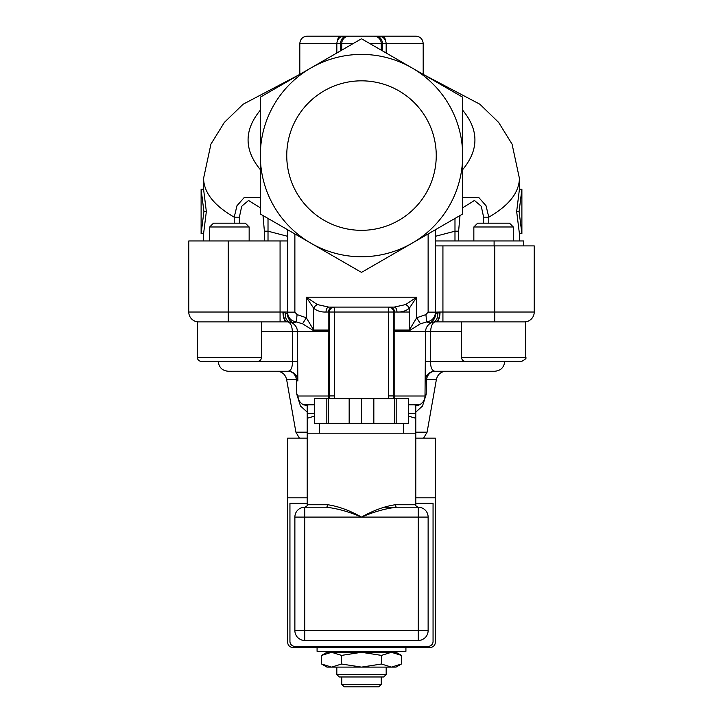 <?xml version="1.0" encoding="UTF-8"?>
<svg xmlns="http://www.w3.org/2000/svg" width="723" height="723" viewBox="0 0 723 723"><rect width="100%" height="100%" fill="white"/><g stroke="black" fill="none" stroke-linecap="round" stroke-linejoin="round"><path stroke-width="1.08" d="M286.751 155.581A74.749 74.749 0 0 1 398.87 90.845A74.749 74.749 0 0 1 398.87 220.316A74.749 74.749 0 0 1 286.751 155.581M317.081 647.365L317.081 651.315L405.919 651.315L405.919 647.365M361.5 652.3L396.05 652.3L401.392 655.39L391.414 652.3L381.446 655.39L361.5 652.3L341.554 655.39L331.586 652.3L361.5 652.3M321.608 655.39L326.95 652.3L331.586 652.3L321.608 655.39L321.608 664.021L331.586 667.112L326.95 667.112L321.608 664.021M361.5 667.112L331.586 667.112L341.554 664.021L361.5 667.112L381.446 664.021L391.414 667.112L361.5 667.112M401.392 664.021L396.05 667.112L391.414 667.112L401.392 664.021L401.392 655.39M381.446 664.021L381.446 655.39M341.554 664.021L341.554 655.39M386.172 667.112L386.172 674.514L336.828 674.514L336.828 667.112M394.505 398.635L396.177 398.635L396.177 423.317L394.505 423.317L394.505 398.635L328.495 398.635L328.495 423.317L326.823 423.317L326.823 398.635L328.495 398.635M396.177 398.635L408.513 398.635L408.513 423.317L396.177 423.317M326.823 423.317L314.487 423.317L314.487 398.635L326.823 398.635M394.505 423.317L373.836 423.317L373.836 398.635M349.164 398.635L349.164 423.317L328.495 423.317M349.164 423.317L373.836 423.317M361.5 398.635L361.5 423.317M319.548 433.185L319.548 423.317M395.291 504.744L415.788 504.744C415.3 505.368 416.123 506.19 418.256 507.212L396.828 507.212A2.467 1.536 -90 0 1 395.291 504.744C384.726 506.29 373.466 510.402 361.5 517.081C349.525 510.384 338.265 506.272 327.709 504.744L307.212 504.744C307.646 505.467 306.823 506.29 304.745 507.212L326.172 507.212L304.745 507.212A9.869 9.869 0 0 0 294.876 517.081L294.876 630.592A9.869 9.869 0 0 0 304.745 640.461L418.256 640.461A9.869 9.869 0 0 0 428.124 630.592L428.124 517.081A9.869 9.869 0 0 0 418.256 507.212L396.828 507.212C385.784 508.45 374.008 511.739 361.5 517.081L418.256 517.081L418.256 507.212L383.642 507.212M326.172 507.212L304.745 507.212L304.745 517.081L361.5 517.081C348.983 511.721 337.207 508.432 326.172 507.212A2.467 1.536 90 0 0 327.709 504.744M415.788 404.808L408.513 404.808L419.439 404.808L415.788 404.808L415.788 433.185L307.212 433.185L307.212 413.439L314.487 413.439M307.212 497.813L287.718 497.813L287.718 438.12L307.212 438.12M415.788 438.12L435.282 438.12L435.282 497.813L415.788 497.813M287.718 497.813L287.718 642.431A4.934 4.934 0 0 0 292.652 647.365L430.348 647.365A4.934 4.934 0 0 0 435.282 642.431L435.282 497.813M415.788 503.262L433.059 503.262L433.059 641.446A4.934 4.934 0 0 1 428.124 646.38L294.876 646.38A4.934 4.934 0 0 1 289.941 641.446L289.941 503.262L307.212 503.262M436.159 321.898A9.869 3.868 -90 0 0 440.027 312.029L439.72 312.029A9.869 4.275 90 0 1 435.445 321.898L525.666 321.898L525.666 357.424L461.509 357.424C461.744 359.828 463.054 361.139 465.458 361.373L521.717 361.373L465.458 361.373M257.542 361.373L201.283 361.373L257.542 361.373C259.946 361.139 261.256 359.828 261.491 357.424L197.334 357.424L197.334 321.898L287.555 321.898A9.869 4.275 -90 0 1 283.28 312.029L287.474 312.029M307.862 405.793L303.561 404.808L314.487 404.808L303.561 404.808A9.869 9.869 0 0 1 297.993 396.005A9.869 3.488 -0.5 0 0 296.819 394.378L300.488 406.01L307.212 412.119M415.788 412.119L422.503 406.028L426.181 394.378A9.869 3.488 0.5 0 0 425.007 396.005A9.869 9.869 0 0 1 419.439 404.808L415.138 405.793M307.212 405.775L305.386 405.476M329.426 331.026L328.224 330.782L328.667 398.635M335.174 398.635A4.934 4.934 0 0 1 334.36 395.924L329.426 395.924A9.869 9.869 0 0 0 329.805 398.635A9.869 9.869 0 0 1 329.426 395.924L329.426 312.029A4.934 4.934 0 0 1 334.36 307.094L334.324 307.094C330.818 307.23 328.775 308.875 328.233 312.029L328.224 330.782L313.71 330.782A7.402 5.522 -90 0 1 313.683 330.05L306.326 317.768L297.09 314.604L296.331 321.961L302.576 323.768L306.326 317.768L306.326 297.216L313.683 308.251C317.026 310.971 321.139 312.228 326.037 312.029L329.426 312.029A4.934 4.934 0 0 1 334.36 307.094L328.766 307.094A4.934 2.729 90 0 0 326.037 312.029M329.426 331.703L292.318 331.676A9.869 4.763 -90 0 0 287.555 321.898A9.869 9.869 0 0 1 297.424 331.676A9.869 9.869 0 0 0 289.878 322.169L287.555 321.898A9.869 9.869 0 0 1 297.424 331.676L297.858 381.03A9.869 3.181 -0.5 0 0 296.43 379.403L296.819 394.378M393.195 398.635A9.869 9.869 0 0 0 393.574 395.924L394.758 395.897L394.767 331.676L393.574 331.703L393.574 395.924L393.574 312.029A4.934 4.934 0 0 0 388.64 307.094L334.36 307.094L334.36 312.029L388.64 312.029L388.64 307.094L394.234 307.094A4.934 2.729 90 0 1 396.963 312.029C401.852 312.237 405.974 310.98 409.317 308.251A4.934 3.064 -135 0 0 405.639 304.573L394.234 307.094L388.64 307.094A4.934 4.934 0 0 1 393.574 312.029L394.767 312.029C394.225 308.875 392.182 307.23 388.64 307.094L388.676 307.094M361.681 272.3A116.719 116.719 0 0 1 361.319 272.3L260.515 214.098A116.719 116.719 0 0 1 260.325 213.782L260.325 97.379A116.719 116.719 0 0 1 260.515 97.063L361.319 38.861A116.719 116.719 0 0 1 361.681 38.861L462.485 97.063A116.719 116.719 0 0 1 462.675 97.379L462.675 213.782A116.719 116.719 0 0 1 462.485 214.098L412.083 243.199A101.175 101.175 0 0 1 260.325 155.581A101.175 101.175 0 0 1 412.083 67.962A101.175 101.175 0 0 1 412.083 243.199L361.681 272.3L428.124 233.936L428.124 312.146L435.526 312.146C435.065 317.659 432.11 320.931 426.669 321.961L425.91 314.604L416.674 317.768L409.317 330.05L394.767 330.05L394.776 330.782L409.29 330.782L420.425 323.768L426.669 321.961L429.896 322.892L433.122 322.169A9.869 9.869 0 0 0 425.576 331.676L394.767 331.676L394.776 330.782L393.574 331.026M394.333 398.635L394.758 395.897M409.29 330.782A7.402 5.522 90 0 0 409.317 330.05L409.317 308.251L416.674 297.216L405.639 304.573M334.342 307.094L328.766 307.094L317.361 304.573A4.934 3.064 135 0 0 313.683 308.251L313.683 330.05L329.426 330.05M317.361 304.573L306.326 297.216L416.674 297.216L416.674 317.768L420.425 323.768M302.576 323.768L313.71 330.782M287.474 314.008L287.474 312.146L294.876 312.146L294.876 233.936L287.474 229.661L287.474 312.146C287.935 317.659 290.881 320.931 296.331 321.961L293.104 322.892A9.869 9.833 180 0 1 287.474 314.008L282.973 312.029A9.869 3.868 90 0 0 286.841 321.898M285.269 313.357A9.869 6.751 -76.4 0 0 289.878 322.169L293.104 322.892M429.896 322.892A9.869 9.833 0 0 0 435.526 314.008L435.526 229.661M426.181 394.378L426.57 379.403A9.869 3.181 0.5 0 0 425.142 381.03A9.869 9.869 0 0 1 435.011 371.242C432.155 371.026 430.628 367.763 430.429 361.464L430.682 331.676L425.576 331.676A9.869 9.869 0 0 1 435.445 321.898L433.122 322.169A9.869 6.751 -103.6 0 0 437.731 313.357L435.526 314.008M435.526 312.146L439.72 312.029L437.731 313.357M422.657 402.331L421.12 403.777M418.31 405.269L415.788 405.775M415.788 432.182L427.094 432.182L436.403 379.403L426.57 379.403A9.869 8.577 90 0 1 435.011 371.242L494.839 371.242L435.011 371.242A9.869 9.869 0 0 0 425.142 381.03L425.007 396.005A9.869 9.869 0 0 1 419.439 404.808M261.491 331.676L292.318 331.676L292.571 361.464L297.686 361.464L297.858 381.03A9.869 9.869 0 0 0 287.989 371.242A9.869 8.577 -90 0 1 296.43 379.403L286.597 379.403C285.323 374.342 282.087 371.622 276.882 371.242M393.574 396.005L425.007 396.014L425.576 331.676L425.142 381.03M435.011 371.242L446.118 371.242C440.913 371.622 437.677 374.342 436.403 379.403M307.212 432.182L295.906 432.182L286.597 379.403M218.292 361.464L292.571 361.464C292.372 367.763 290.845 371.026 287.989 371.242L228.161 371.242C222.205 370.673 218.915 367.411 218.292 361.464L201.283 361.373C198.888 361.139 197.569 359.828 197.334 357.424C197.569 359.828 198.888 361.139 201.283 361.373M524.356 321.898A9.869 9.869 0 0 0 534.234 312.029L534.234 245.892L435.526 245.892M280.072 321.898L280.072 312.029L188.766 312.029A9.869 9.869 0 0 0 198.644 321.898A9.869 9.869 0 0 1 188.766 312.029L188.766 240.958L287.474 240.958M295.906 432.182L299.385 438.12M523.723 245.892L523.723 240.958L435.526 240.958M386.172 53.005L386.172 43.552C385.739 39.06 383.271 36.593 378.771 36.15L376.114 36.15A7.402 6.263 90 0 1 382.377 43.552L423.19 43.552C422.747 39.06 420.28 36.593 415.788 36.15L382.829 36.15A7.402 2.91 90 0 1 385.449 40.352M373.637 36.15L382.829 36.15M373.637 45.766L380.289 49.607L369.805 43.552L381.238 43.552A7.402 7.402 0 0 0 373.836 36.15A7.402 7.402 0 0 1 381.238 43.552A7.402 7.402 0 0 0 373.836 36.15L307.212 36.15C302.72 36.593 300.253 39.06 299.81 43.552L341.762 43.552L341.762 50.158M342.711 49.607L353.195 43.552L341.762 43.552A7.402 7.402 0 0 1 349.164 36.15L344.229 36.15C339.729 36.593 337.261 39.06 336.828 43.552L336.828 53.005M294.876 233.936L361.319 272.3M336.096 53.43L349.363 45.766M299.81 43.552L299.81 74.379L243.118 104.229L224.365 122.413L210.926 144.13L203.57 178.382C203.895 192.652 214.107 205.585 234.216 217.171L239.376 217.171L241.726 206.236L248.549 200.479L260.325 207.817M462.675 207.826L474.451 200.461L481.274 206.245L483.624 217.171L488.784 217.171C508.893 205.585 519.105 192.661 519.421 178.382L512.074 144.139L498.635 122.422L479.882 104.22L423.19 74.379L423.19 43.552M519.421 240.958L519.421 233.71L516.656 211.505L519.421 189.299L521.889 189.299L519.078 211.505L521.889 233.71L521.889 189.299M488.784 223.19L488.784 217.171L486.028 205.73L478.518 197.198L462.675 197.596M454.984 218.427L454.984 231.197L458.608 231.197L460 215.535M435.526 236.267L454.984 231.197L454.984 240.958M263 215.535L264.392 231.197L268.016 231.197L268.016 218.436M260.325 197.596L244.482 197.216L236.972 205.748L234.216 217.171L234.216 223.19M268.016 240.958L268.016 231.197L287.474 236.267M201.111 189.299L203.579 189.299L206.344 211.505L203.579 233.71L201.111 233.71L201.111 189.299L203.922 211.505L201.111 233.71M206.344 211.505L203.922 211.505M516.656 211.505L519.078 211.505M519.421 233.71L521.889 233.71M380.623 49.797L386.904 53.43M382.377 50.818L382.377 43.552L381.238 43.552A7.402 7.402 0 0 0 373.836 36.15A7.402 7.402 0 0 1 381.238 43.552A7.402 7.402 0 0 0 373.836 36.15A7.402 7.402 0 0 1 381.238 43.552L381.238 50.158M369.805 43.552L364.464 40.47M209.679 240.958L209.679 226.977L249.155 226.977L249.155 240.958M249.155 226.977L245.368 223.19L213.457 223.19L209.679 226.977M473.845 240.958L473.845 226.977L513.321 226.977L513.321 240.958M513.321 226.977L509.543 223.19L477.632 223.19L473.845 226.977M336.828 674.514L339.295 676.981L383.705 676.981L386.172 674.514M361.5 686.85L378.771 686.85L381.238 684.383L341.762 684.383L344.229 686.85L361.5 686.85M415.788 418.292L408.513 416.123M415.788 413.439L408.513 413.439M314.487 416.123L307.212 418.292M418.256 640.461L418.256 630.592L304.745 630.592L304.745 640.461M294.876 630.592L304.745 630.592L304.745 517.081L294.876 517.081M428.124 517.081L418.256 517.081L418.256 630.592L428.124 630.592M303.561 404.808A9.869 9.869 0 0 1 297.993 396.005L329.426 396.005M328.242 395.897L329.426 395.924M409.317 312.029L394.767 312.029L394.767 330.05L393.574 330.05M393.574 395.924L388.64 395.924L388.64 312.029L393.574 312.029M329.426 312.029L334.36 312.029L334.36 395.924M388.64 395.924A4.934 4.934 0 0 1 387.826 398.635M297.09 314.604L294.876 312.146M280.072 240.958L280.072 312.029L282.973 312.029M228.251 321.898L228.251 240.958M428.124 312.146L425.91 314.604M442.928 321.898L442.928 312.029L440.027 312.029M494.749 321.898L494.749 312.029L442.928 312.029L442.928 245.892M425.314 361.464L504.708 361.373M425.576 331.676A9.869 9.869 0 0 1 435.445 321.898A9.869 4.763 90 0 0 430.682 331.676L461.509 331.676M534.234 312.029L494.749 312.029L494.749 245.892M462.675 110.194C479.006 130.004 479.006 149.815 462.675 169.625M458.608 240.958L458.608 231.197M483.624 217.171L483.624 223.19M239.376 223.19L239.376 217.171M264.392 231.197L264.392 240.958M260.325 169.625C243.994 149.815 243.994 130.004 260.325 110.194M494.107 245.892L494.107 240.958M381.238 43.552A7.402 7.402 0 0 0 373.836 36.15M346.886 36.15A7.402 6.263 90 0 0 340.623 43.552L340.623 50.818M340.171 36.15A7.402 2.91 90 0 0 337.551 40.352M403.452 433.185L403.452 423.317M415.788 504.744L415.788 433.185M307.212 504.744L307.212 433.185M427.094 432.182L423.615 438.12M504.708 361.464C504.085 367.411 500.795 370.673 494.839 371.242M519.421 189.299L519.421 178.373M203.579 240.958L203.579 233.71M203.579 189.299L203.579 178.382M525.666 357.424C526.805 358.002 525.485 359.313 521.717 361.373C525.485 359.313 526.805 358.002 525.666 357.424M261.491 357.424L261.491 321.898M461.509 357.424L461.509 321.898M336.828 651.315L336.828 652.3M386.172 651.315L386.172 652.3M341.762 676.981L341.762 684.383M381.238 676.981L381.238 684.383M307.212 404.808L307.212 413.439"/></g></svg>
